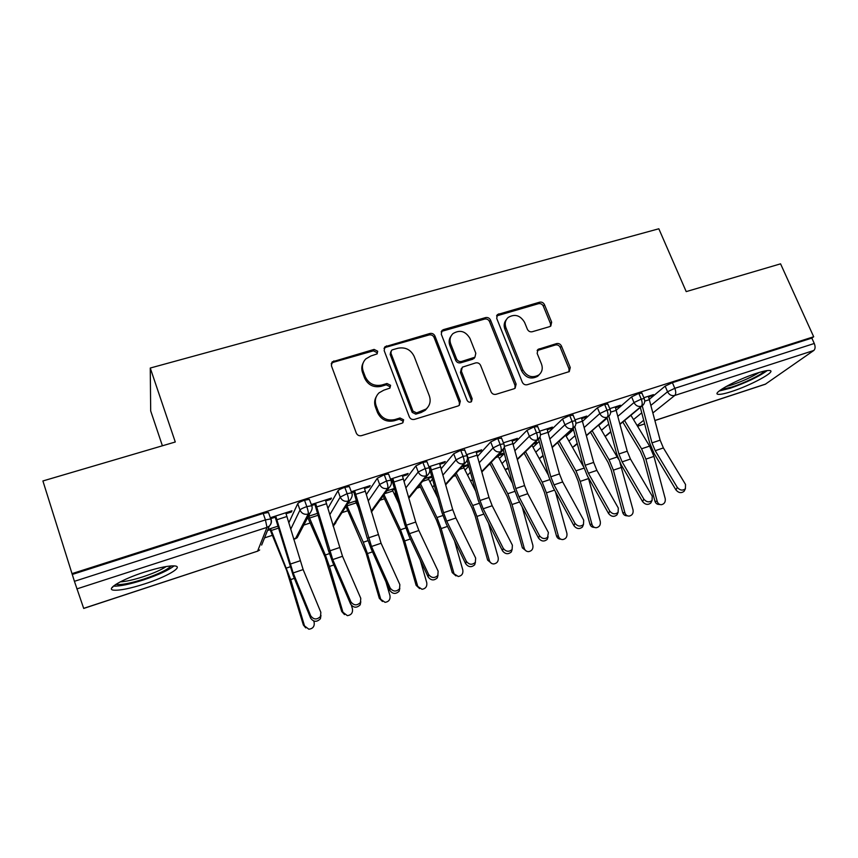 <?xml version="1.0" encoding="UTF-8"?>
<svg xmlns="http://www.w3.org/2000/svg" width="858" height="858" viewBox="0 0 858 858"><rect width="100%" height="100%" fill="white"/><g stroke="black" fill="none" stroke-linecap="round" stroke-linejoin="round"><path stroke-width="1.29" d="M377.681 351.212L374.099 349.41L332.164 361.883L331.392 365.68L356.274 433.033C357.357 435.263 359.105 436.132 361.518 435.639L401.973 423.209L402.906 422.704L403.625 419.787L400 417.985L394.819 419.573C387.205 421.085 381.671 418.329 378.206 411.293L376.115 405.695C374.496 400.718 375.461 396.439 379.032 392.857L383.751 390.197L389.94 388.095L390.572 385.296L386.969 383.494L381.799 385.027C374.206 386.465 368.704 383.708 365.272 376.759L363.202 371.224C361.647 366.516 362.505 362.419 365.787 358.923L370.86 355.995L377.123 353.882L377.681 351.212M377.145 353.861L376.994 352.627L373.412 350.836L333.29 362.291L331.199 363.792M402.928 422.694L402.842 421.01L399.238 419.208L394.069 420.795L394.819 419.573M389.972 388.063L389.843 386.626L386.25 384.824L381.091 386.347L381.799 385.027M731.584 391.516C724.624 393.768 720.087 394.691 717.964 394.283C711.475 393.511 737.151 379.408 756.756 373.219C763.631 371.021 768.071 370.13 770.066 370.559C776.211 371.632 750.407 385.532 731.584 391.516M144.884 583.826C130.084 588.556 119.637 590.658 113.546 590.143C105.18 589.264 122.04 579.247 144.38 572.125C159.288 567.438 169.573 565.39 175.246 565.99C183.376 567.084 166.355 576.919 144.884 583.826M549.656 326.641L550.793 326.051L551.651 322.168L544.476 304.665C543.414 302.627 541.806 301.801 539.639 302.188L497.49 314.543L496.696 318.35L522.297 382.207C523.38 384.32 525.032 385.156 527.252 384.716L569.283 371.6L570.259 367.524L561.464 346.074C560.381 344.004 558.762 343.179 556.595 343.586L538.063 349.367L537.151 353.346L541.495 364.06C543.017 368.447 542.149 372.072 538.888 374.925C532.271 378.41 526.909 376.673 522.801 369.712L505.93 327.735C504.515 323.67 505.244 320.259 508.129 317.481C514.779 313.631 520.259 315.251 524.57 322.34L527.38 329.247C528.453 331.317 530.072 332.143 532.26 331.735L549.656 326.641M71.986 573.637L813.684 336.754L780.565 263.835L686.207 291.613L658.826 228.775L150.257 368.039L175.279 441.999L42.9 480.963L74.421 581.316L265.433 519.905L263.181 513.438L72.265 574.452M434.952 336.025C433.891 333.923 432.207 333.076 429.922 333.483L384.963 346.761L384.169 350.568L409.298 416.806C410.381 418.994 412.097 419.852 414.457 419.38L458.075 405.973L459.287 405.33L460.306 401.19L434.952 336.025L434.094 337.473C433.033 335.371 431.37 334.523 429.086 334.942L385.8 347.297L384.009 348.445M443.511 329.611L485.607 317.599C487.837 317.203 489.478 318.039 490.54 320.109L516.119 384.105L515.122 388.213L514.017 388.781L496.042 394.305C493.79 394.755 492.117 393.919 491.033 391.784L480.63 365.444C479.547 363.331 477.885 362.494 475.622 362.923L462.29 367.192L461.379 371.182L472.179 398.777L471.471 401.673C469.658 402.67 468.2 402.22 467.095 400.332L441.291 334.212L442.095 330.394L443.511 329.611L442.631 331.07L484.62 319.079L485.607 317.599M150.257 368.039L150.686 410.939L162.398 445.795M83.676 608.365L257.582 551.168L83.709 608.44L74.421 581.316M813.684 336.754L811.829 338.095L814.274 343.479C815.497 346.664 815.336 349.002 813.792 350.482L765.293 384.245L654.997 420.527M490.24 464.296L488.856 464.746M455.652 475.568L453.271 476.351M420.388 487.065L416.988 488.181M384.448 498.788L379.997 500.235M347.801 510.735L342.267 512.537M310.424 522.919L303.786 525.085M272.297 535.349L264.543 537.88M112.666 587.398L111.915 587.644M286.079 513.717L291.388 512.011L291.055 511.068M291.388 512.011L291.956 510.778L270.324 517.739M270.656 518.682L275.214 517.213L274.882 516.269M267.492 530.544L270.088 529.697L286.647 570.441L303.378 625.021L308.859 629.225C312.88 628.71 314.661 626.437 314.167 622.393L313.771 621.031M304.483 625.804L290.68 579.6L270.549 528.582L277.938 526.19L267.943 529.429M811.829 338.095L672.393 382.657L674.806 388.309L814.274 343.479M651.008 405.276L667.545 391.763L665.143 386.121L649.42 399.206M665.143 386.121L672.393 382.657M263.181 513.438L268.479 512.473L268.736 513.202M617.964 416.227L634.008 402.563L631.617 396.846L638.824 393.382L641.966 393.243M631.617 396.846L616.334 410.113M607.142 418.093L598.702 425.418M648.723 397.104L653.474 394.626L643.843 397.715L648.391 396.257L660.134 440.154L663.384 447.93L685.531 484.48L685.403 488.77L684.062 491.312C681.273 493.425 678.571 492.964 675.954 489.929L654 453.324L649.624 442.814L640.325 407.432M584.277 427.423L599.806 413.567L597.425 407.786L604.611 404.322L607.904 404.172M597.425 407.786L582.625 421.257M573.487 429.579L566.173 436.239M615.583 407.764L618.672 406.767L620.42 405.244L609.759 408.665L615.24 406.906L627.219 451.19L630.458 459.051L652.252 496.149L652.08 500.45L650.847 502.97C647.994 505.19 645.248 504.74 642.61 501.63L620.999 464.478L616.645 453.861L607.078 417.825M549.957 438.878L564.929 424.785L562.558 418.94L569.712 415.476L573.176 415.326M562.558 418.94L548.273 432.668M539.21 441.387L533.054 447.286M568.028 433.054L569.54 431.671M581.799 418.629L585.102 417.567L586.743 416.066L575.01 419.83L581.456 417.76L593.661 462.43L596.889 470.388L618.307 508.043L618.114 512.355L616.977 514.864C614.06 517.181 611.271 516.752 608.612 513.567L587.376 475.858L583.043 465.111L573.165 428.356M514.982 450.6L529.354 436.239L526.994 430.319L534.105 426.855L537.762 426.705M526.994 430.319L513.266 444.358M504.289 453.528L499.324 458.601M533.011 444.412L536.593 442.353L534.405 443.06M547.35 429.708L550.879 428.571L552.402 427.102L539.575 431.22L547.018 428.828L559.459 473.895L562.666 481.939L583.697 520.173L583.483 524.485L582.453 526.984C579.461 529.407 576.63 529 573.948 525.74L553.099 487.451L548.788 476.576L538.577 439.092M479.332 462.644L493.06 447.919L490.712 441.924L497.779 438.459L501.64 438.299M490.712 441.924L477.584 456.349M468.715 466.076L464.972 470.184M497.876 455.802L501.544 454.622L502.831 453.292L498.584 454.665M512.226 441.001L515.98 439.789L517.385 438.352L503.421 442.835L511.894 440.111L524.581 485.574L527.777 493.725L548.401 532.539L547.243 539.328C544.176 541.891 541.291 541.495 538.588 538.159L518.146 499.281L513.856 488.277L503.271 449.849M442.996 475.01L456.027 459.834L453.689 453.775L460.714 450.311L464.779 450.139M453.689 453.775L441.205 468.683M432.507 479.075L429.987 482.089M468.275 464.489L462.054 466.516L463.041 466.194L475.707 491.141M468.307 464.586L467.256 465.744L466.945 464.929M463.374 466.999L467.256 465.744M476.415 452.52L480.394 451.233L481.67 449.828L466.538 454.686M405.963 487.762L418.221 471.997L415.905 465.862L422.887 462.398L426.962 461.679L427.166 462.226M396.836 499.571L394.83 493.693L396.943 499.356L397.404 498.755M415.905 465.862L404.15 481.392M395.645 492.61L394.83 493.693M431.735 476.34L424.785 478.592L427.874 477.584L437.87 498.069M428.206 478.41L431.971 477.187M439.875 464.264L444.101 462.902L445.248 461.529L428.903 466.784M368.221 500.965L379.633 484.416L377.338 478.206L384.255 474.742L388.567 473.981L388.781 474.56M377.338 478.206L366.377 494.562M394.455 488.427L386.754 490.915L392.031 489.21L398.852 503.828M392.353 490.036L394.691 489.274M402.595 476.254L407.078 474.806L408.086 473.466L390.487 479.129M390.819 480.04L391.87 479.697L391.527 478.785M329.804 514.725L340.229 497.093L337.945 490.808C338.846 489.757 341.13 488.599 344.819 487.344L349.378 486.55L349.592 487.151M337.945 490.808L327.928 508.301M356.402 500.75L347.951 503.496L355.469 501.061L358.44 507.775M355.791 501.898L356.66 501.619M364.553 488.492L369.305 486.958L370.173 485.649L351.265 491.731M351.598 492.653L353.786 491.956L353.442 491.023M290.723 529.225L299.989 510.038L297.726 503.667C298.509 502.649 300.783 501.501 304.536 500.225L309.352 499.377L309.588 500.032M297.726 503.667L288.824 522.79M344.508 614.596L341.72 611.518L342.953 612.237L329.44 566.452L325.343 554.987L308.762 516.194L317.578 513.341L308.354 516.334M307.754 517.481L325.225 557.464L341.72 611.518M325.718 500.975L330.748 499.356L331.467 498.09L311.218 504.59M311.551 505.534L314.907 504.45L314.564 503.517M304.536 500.225L306.81 506.606C308.065 510.338 308.526 512.816 308.204 514.06L295.452 538.706L293.64 539.103M330.748 499.356L330.405 498.423M369.305 486.958L368.961 486.036M407.078 474.806L406.735 473.906M444.101 462.902L443.758 462.001M480.394 451.233L480.051 450.343M501.544 454.622L501.222 453.818M515.98 439.789L515.637 438.91M535.188 443.704L534.866 442.91M550.879 428.571L550.525 427.702M585.102 417.567L584.748 416.709M618.672 406.767L618.318 405.92M651.619 396.171L651.265 395.334M344.819 487.344L347.115 493.65C348.369 497.34 348.777 499.806 348.337 501.072L332.99 525.622M384.255 474.742L386.572 480.963C387.827 484.609 388.181 487.076 387.634 488.352L371.16 511.154M422.887 462.398L425.214 468.543C426.458 472.147 426.758 474.603 426.115 475.911L408.698 497.393M460.714 450.311L463.063 456.381C464.307 459.942 464.564 462.387 463.813 463.706L445.57 484.191M497.779 438.459L500.139 444.455C501.383 447.983 501.587 450.418 500.75 451.758L481.778 471.45M508.236 467.9L505.158 469.573M534.105 426.855L536.475 432.775C537.719 436.261 537.88 438.685 536.947 440.047L517.31 459.094M543.039 455.469L539.264 458.58M569.712 415.476L572.093 421.332C573.326 424.774 573.444 427.187 572.436 428.571L552.187 447.093M604.611 404.322L607.003 410.113C608.236 413.513 608.311 415.916 607.217 417.31L586.422 435.403M577.209 443.404L572.554 447.447M638.824 393.382L641.237 399.109C642.47 402.477 642.503 404.869 641.323 406.284L620.012 423.991M610.757 431.692L605.137 436.368M363.17 362.902C361.561 365.958 361.357 369.187 362.559 372.587L363.202 371.224M381.091 386.347C373.53 387.795 368.039 385.049 364.618 378.11L362.559 372.587M376.351 396.546C374.442 399.785 374.131 403.26 375.418 406.96L376.115 405.695M394.069 420.795C386.475 422.308 380.963 419.562 377.509 412.548L375.418 406.96M459.33 405.298L459.362 402.445L434.094 337.473M392.535 349.774L391.473 350.386L390.905 353.067L412.988 411.111L416.591 412.913L426.147 409.019C429.987 405.416 431.048 401.029 429.332 395.849L414.178 356.424C410.778 349.603 405.351 346.879 397.919 348.241L392.535 349.774M390.744 351.801L390.175 354.483L390.905 353.067M427.767 407.325L425.3 410.263L421.16 412.505L415.776 414.157L412.183 412.355L390.175 354.483M514.972 388.331L515.025 385.392L489.532 321.578C488.47 319.519 486.829 318.683 484.62 319.079M461.336 368.565L460.446 372.522L471.203 400.043L472.179 398.777M471.267 401.823L471.203 400.043M469.927 338.363C465.486 331.049 459.813 329.472 452.917 333.644C450.075 336.475 449.335 339.907 450.718 343.929L456.585 358.923C457.657 361.036 459.33 361.883 461.604 361.454L474.924 357.207L475.815 353.26L469.927 338.363M450.954 336.239C448.991 338.953 448.616 341.999 449.817 345.345L450.718 343.929M474.882 357.26L472.672 359.266L460.671 362.816C458.397 363.245 456.735 362.408 455.662 360.296L449.817 345.345M442.631 331.07L441.162 331.907M506.317 319.702C504.064 322.426 503.582 325.59 504.879 329.182L505.93 327.735M539.457 374.442L537.73 376.244C531.134 379.719 525.793 377.981 521.696 371.042L504.879 329.182M568.961 371.814L569.026 368.854L560.253 347.458C559.18 345.399 557.561 344.573 555.405 344.98L537.14 350.59M550.536 326.244L550.482 323.616L543.329 306.156C542.267 304.129 540.658 303.303 538.502 303.689L496.578 315.926M305.748 627.906L303.378 625.021M269.787 528.828L270.088 529.697M310.725 615.84C313.706 619.787 316.967 619.969 320.527 616.398L320.838 612.301L303.142 569.573L293.168 572.94L310.725 615.84L310.65 618.178L293.157 575.396L275.214 517.213M320.967 615.422L320.409 618.736C316.87 622.297 313.61 622.114 310.65 618.178M303.142 569.573L285.757 512.773L275.718 516.001L293.168 572.94M342.953 612.237L347.361 615.647C351.244 615.089 352.938 612.837 352.456 608.89L351.426 605.405M382.454 601.49L379.29 598.283L385.081 602.337C388.835 601.748 390.465 599.517 389.972 595.666L385.961 581.863M345.999 506.606L366.098 553.088L379.29 598.283M380.662 598.948L367.428 553.571L363.288 542.245L346.75 505.405M419.605 588.588L416.119 585.317L422.039 589.296C425.665 588.663 427.241 586.464 426.758 582.7L420.248 560.081M383.118 495.935L400.118 532.271L403.185 540.519L416.119 585.317M417.631 585.917L404.654 540.948L400.482 529.751L384.041 494.658M455.984 575.911L452.23 572.597L458.269 576.501C461.786 575.847 463.299 573.68 462.816 569.991L454.504 540.765M419.455 485.145L436.465 520.045L439.553 528.196L452.23 572.597M453.871 573.144L441.151 528.571L436.958 517.513L420.517 483.837M350.858 601.78C353.775 605.609 356.971 605.845 360.446 602.477L360.768 598.305L342.514 556.284L332.743 559.577L350.858 601.78L350.632 604.139L332.593 562.054L328.421 550.364L314.907 504.45M360.81 601.758L360.188 604.836C356.724 608.193 353.539 607.957 350.632 604.139M342.514 556.284L325.397 500.042L315.562 503.196L332.743 559.577M390.154 588.009C393.028 591.73 396.149 591.999 399.538 588.824L399.849 584.609L381.081 543.253L371.514 546.492L390.154 588.009L389.789 590.401L371.214 548.981L367.02 537.44L353.786 491.956M399.817 588.331L399.142 591.216C395.763 594.38 392.642 594.111 389.789 590.401M381.081 543.253L364.221 487.559L354.59 490.658L371.514 546.492M428.635 574.517C431.467 578.142 434.534 578.453 437.837 575.45L438.138 571.192L418.865 530.501L409.491 533.665L428.635 574.517L428.131 576.93L409.062 536.186L404.837 524.774L391.87 479.697M438.02 575.16L437.301 577.863C433.998 580.855 430.952 580.544 428.131 576.93M418.865 530.501L415.722 522.05L402.263 475.343L392.825 478.367L406.349 525.193L409.491 533.665M466.334 561.304C469.122 564.832 472.125 565.175 475.353 562.333L475.643 558.043L455.898 517.996L446.707 521.096L466.334 561.304L465.701 563.749L446.149 523.637L441.902 512.365L429.708 469.187M475.429 562.226L474.689 564.768C471.471 567.599 468.479 567.256 465.701 563.749M455.898 517.996L452.734 509.652L439.543 463.363L430.287 466.334L443.554 512.73L446.707 521.096M171.128 565.926C167.449 569.755 158.269 574.163 143.576 579.15C129.912 583.472 120.667 585.21 115.851 584.373M120.238 581.863C125.74 581.585 133.301 579.901 142.921 576.823C153.464 573.305 161.229 569.873 166.227 566.527M113.363 586.164C119.809 586.357 129.89 584.255 143.608 579.879C158.483 574.881 168.651 570.205 174.099 565.872M764.853 370.978C761.239 374.828 744.079 383.151 731.799 387.087L721.16 389.553M726.04 386.561L731.863 384.899C742.524 381.263 751.64 377.112 759.212 372.447M719.229 390.98L730.255 388.224C746.46 382.561 758.804 376.673 767.266 370.559M491.623 563.438L487.644 560.124L489.403 560.617C490.154 562.773 491.613 563.888 493.79 563.953C497.2 563.288 498.659 561.143 498.187 557.518L488.524 523.208M455.04 474.367L472.104 508.054L475.214 516.108L487.644 560.124M489.403 560.617L476.93 516.43L472.715 505.501L456.231 473.026M503.271 548.359C506.027 551.801 508.976 552.166 512.119 549.474L512.387 545.162L492.192 505.737L483.183 508.783L503.271 548.359L502.509 550.825L482.507 511.336L478.238 500.203L467.127 460.371M512.087 549.517L511.325 551.919C508.193 554.611 505.255 554.247 502.509 550.825M492.192 505.737L489.006 497.501L476.072 451.619L467.009 454.536L480.008 500.514L483.183 508.783M526.555 551.201L522.383 547.887L524.259 548.326C525.01 550.493 526.458 551.597 528.625 551.64C531.928 550.965 533.344 548.841 532.872 545.291L522.2 506.981M489.907 463.652L507.067 496.289L510.188 504.257L522.383 547.887M524.259 548.326L512.033 504.525L507.786 493.725L491.226 462.29M512.516 483.419L497.758 455.523M560.8 539.178L560.778 539.167C558.644 539.146 557.207 538.052 556.467 535.885L558.451 536.271C559.191 538.449 560.639 539.543 562.784 539.575C565.99 538.878 567.363 536.786 566.902 533.301L555.458 491.784M524.088 453.045L541.366 484.749L544.508 492.621L556.467 535.885M558.451 536.271L546.449 492.846L542.192 482.175L525.536 451.651M548.391 475.16L532.014 445.377M594.519 527.434L594.186 527.37C592.063 527.359 590.636 526.276 589.907 524.109L591.999 524.452C592.739 526.619 594.165 527.713 596.299 527.724C599.42 527.026 600.75 524.957 600.289 521.525L588.223 477.37M557.614 442.567L575.01 473.434L578.174 481.209L589.907 524.109M591.999 524.452L580.222 481.392L575.943 470.838L559.169 441.141M583.472 466.623L565.615 435.253M504.311 446.954L515.755 488.534L518.94 496.707L539.467 535.671C542.181 539.028 545.087 539.414 548.155 536.861M548.005 537.044L547.243 539.328M539.993 437.076L550.804 476.791L554.011 484.867L574.935 523.241C577.638 526.512 580.48 526.919 583.483 524.485M583.226 524.785L582.453 526.984M574.817 426.748L585.167 465.272L588.395 473.251L609.716 511.057C612.387 514.242 615.186 514.671 618.114 512.355M617.749 512.752L616.977 514.864M627.595 515.883L626.962 515.797C624.871 515.797 623.444 514.714 622.715 512.548L624.914 512.837C625.654 515.014 627.069 516.108 629.182 516.098C632.217 515.39 633.504 513.352 633.054 509.974L619.959 462.548M590.508 432.218L608.032 462.323L611.207 470.012L622.715 512.548M624.914 512.837L613.373 470.152L609.062 459.716L592.17 430.77M618.339 458.966L598.573 425.203M608.88 416.291L618.886 453.979L622.125 461.872L643.822 499.099C646.471 502.209 649.227 502.659 652.08 500.45M651.608 500.922L650.847 502.97M660.027 504.525L659.137 504.429C657.056 504.45 655.651 503.367 654.933 501.201L657.228 501.447C657.957 503.625 659.362 504.708 661.454 504.697C664.403 503.978 665.658 501.962 665.218 498.637L653.935 456.392L649.603 446.106L630.898 415.261M622.779 422.007L640.443 451.415L643.629 459.03L654.933 501.201M657.228 501.447L645.892 459.116L641.57 448.798L624.56 420.527M642.245 405.845L651.962 442.889L655.212 450.697L677.273 487.376C679.901 490.422 682.603 490.883 685.403 488.77M684.705 490.09L684.062 491.312M373.412 350.836L374.099 349.41M399.238 419.208L400 417.985M386.25 384.824L386.969 383.494M257.464 551.286L259.674 549.967L257.582 551.168L266.999 527.38L76.845 588.91M261.647 545.077L269.283 526.104L266.999 527.38L265.433 519.905L270.731 518.918L270.978 519.626M813.792 350.482L674.774 395.452L652.992 412.848M643.704 420.27L637.129 425.525M637.537 426.201L644.648 423.863M654.986 420.463L765.754 384.019M674.806 388.309C676.04 391.645 676.029 394.026 674.774 395.452C671.621 396.117 669.219 394.884 667.545 391.763L674.806 388.309M293.618 539.006L297.211 537.687L299.217 533.837M310.113 512.955C312.194 509.899 312.698 507.486 311.626 505.737L306.81 506.606C303.056 507.893 300.783 509.03 299.989 510.038C301.641 513.545 304.386 514.886 308.204 514.06L310.113 512.955L297.211 537.687L295.324 538.835M268.479 512.473L270.731 518.918C271.707 521.643 271.225 524.034 269.283 526.104C271.267 524.206 271.879 521.943 271.096 519.337M333.161 526.211L350.107 500.085L348.337 501.072C344.594 501.887 341.892 500.557 340.229 497.093L347.115 493.65L351.662 492.824L351.887 493.414M391.098 480.727L390.883 480.19L386.572 480.963L379.633 484.416C381.295 487.837 383.966 489.146 387.634 488.352L389.264 487.462L371.428 512.054M432.518 487.215L434.234 485.21M467.567 475.257L470.42 472.19M501.984 463.599L505.963 459.62M535.767 452.22L540.851 447.436M568.951 441.109L575.107 435.607M601.522 430.223L608.74 424.077M633.515 419.573L641.752 412.837M309.352 499.377L311.947 506.188M333.172 526.254L335.939 522.597M396.911 499.721L398.187 501.512M396.943 499.356L398.133 501.297M427.627 475.085C429.772 472.962 430.33 470.527 429.29 467.814L425.214 468.543L418.221 471.997C419.884 475.375 422.522 476.683 426.115 475.911L427.627 475.085L408.901 498.123M371.482 512.269L371.9 511.4M434.287 490.819L436.036 491.57M465.218 462.955C467.406 460.832 467.964 458.408 466.924 455.684L463.063 456.381L456.027 459.834C457.689 463.17 460.285 464.468 463.813 463.706L465.218 462.955L445.742 484.781M426.962 461.679L429.493 468.339M470.12 480.244L472.704 480.362M481.906 471.943L502.059 451.072C504.279 448.97 504.858 446.546 503.796 443.8L500.139 444.455L493.06 447.919C494.734 451.211 497.297 452.498 500.75 451.758L504.15 447.855M464.586 449.624L467.117 456.177M505.062 469.401L508.365 468.339M517.428 459.502L538.17 439.414C540.422 437.333 541.012 434.909 539.95 432.153L536.475 432.775L529.354 436.239C531.027 439.5 533.558 440.765 536.947 440.047L540.014 437.022M501.447 437.816L503.989 444.272M539.21 458.472L541.934 456.896M552.284 447.436L573.573 427.981C575.836 425.911 576.447 423.498 575.386 420.731L572.093 421.332L564.929 424.785C566.602 428.013 569.101 429.268 572.436 428.571L575.16 426.179M537.58 426.244L540.122 432.593M608.279 416.774C610.585 414.714 611.196 412.301 610.124 409.545L607.003 410.113L599.806 413.567C601.479 416.752 603.946 417.996 607.217 417.31L586.497 435.692M573.005 414.897L575.557 421.16M620.087 424.249L642.32 405.78C644.658 403.689 645.28 401.287 644.197 398.562L641.237 399.109L634.008 402.563C635.671 405.705 638.116 406.949 641.323 406.284L643.468 404.697M577.284 443.704L574.152 446.417M607.732 403.775L610.285 409.942M610.821 431.939L605.802 436.111M641.805 392.857L644.358 398.938M364.618 378.11L365.272 376.759M377.509 412.548L378.206 411.293M333.29 362.291L333.859 360.886M459.362 402.445L460.306 401.19M385.8 347.297L386.508 345.871M429.086 334.942L429.922 333.483M412.183 412.355L412.988 411.111M415.776 414.157L416.591 412.913M421.16 412.505L421.986 411.261M489.532 321.578L490.54 320.109M515.025 385.392L516.119 384.105M460.446 372.522L461.379 371.182M455.662 360.296L456.585 358.923M460.671 362.816L461.604 361.454M472.672 359.266L473.648 357.893M521.696 371.042L522.801 369.712M538.041 350.161L539.189 348.788M555.405 344.98L556.595 343.586M560.253 347.458L561.464 346.074M569.026 368.854L570.259 367.524M497.758 315.326L498.788 313.835M538.502 303.689L539.639 302.188M543.329 306.156L544.476 304.665M550.482 323.616L551.651 322.168M290.68 579.6L294.369 578.346M286.615 567.996L290.047 566.838M271.257 530.469L278.507 528.12M286.958 516.495L276.919 519.723M300.064 560.81L290.101 564.146M329.44 566.452L333.837 564.961M325.343 554.987L329.429 553.614M309.491 518.06L318.136 515.25M367.428 553.571L372.501 551.844M363.288 542.245L368.018 540.658M346.964 505.888L356.22 502.885M404.654 540.948L410.381 538.996M400.482 529.751L405.823 527.96M384.813 493.597L392.782 491.012M441.151 528.571L447.501 526.404M436.958 517.513L442.867 515.519M422.544 481.349L428.646 479.365M326.587 503.71L316.763 506.885M339.414 547.629L329.654 550.9M365.411 491.194L355.78 494.305M377.96 534.706L368.393 537.912M403.442 478.936L394.004 481.981M415.722 522.05L406.349 525.193M440.712 466.924L431.467 469.905M452.734 509.652L443.554 512.73M476.93 516.43L483.891 514.071M472.715 505.501L479.193 503.324M459.523 469.337L463.824 467.942M477.252 455.148L468.178 458.065M489.006 497.501L480.008 500.514M512.033 504.525L519.562 501.973M507.786 493.725L514.8 491.366M495.785 457.561L498.337 456.735M546.449 492.846L554.547 490.1M542.192 482.175L549.721 479.643M531.349 446.021L532.207 445.742M580.222 481.392L588.567 478.56M575.943 470.838L583.966 468.146M538.588 538.159L539.467 535.671M513.063 443.597L504.332 446.417M524.581 485.574L515.755 488.534M527.777 493.725L518.94 496.707M573.948 525.74L574.935 523.241M548.176 432.282L540.486 434.759M559.459 473.895L550.804 476.791M562.666 481.939L554.011 484.867M608.612 513.567L609.716 511.057M582.614 421.181L575.922 423.337M593.661 462.43L585.167 465.272M596.889 470.388L588.395 473.251M613.373 470.152L621.557 467.374M609.062 459.716L617.245 456.971M642.61 501.63L643.822 499.099M616.387 410.296L610.671 412.13M627.219 451.19L618.886 453.979M630.458 459.051L622.125 461.872M645.892 459.116L653.935 456.392M641.57 448.798L649.603 446.106M675.954 489.929L677.273 487.376M649.527 399.603L644.744 401.147M660.134 440.154L651.962 442.889M663.384 447.93L655.212 450.697M637.569 426.254L644.658 423.927M350.107 500.085C352.22 497.061 352.745 494.637 351.662 492.824L349.378 486.55M389.264 487.462C391.387 485.263 391.924 482.85 390.883 480.19L388.567 473.981M434.438 491.13L436.089 491.763M470.248 480.491L472.726 480.459M508.354 468.296L506.681 469.315M543.125 455.802L539.661 458.462M331.606 363.288L332.164 361.883M384.255 348.187L384.963 346.761M425.3 410.263L426.147 409.019M473.948 358.59L474.924 357.207M441.216 331.853L442.095 330.394M537.73 376.244L538.888 374.925M537.258 350.343L538.063 349.367M496.632 315.787L497.49 314.543M320.527 616.398L320.409 618.736M360.446 602.477L360.188 604.836M399.538 588.824L399.142 591.216M437.837 575.45L437.301 577.863M475.353 562.333L474.689 564.768M512.119 549.474L511.325 551.919"/></g></svg>
